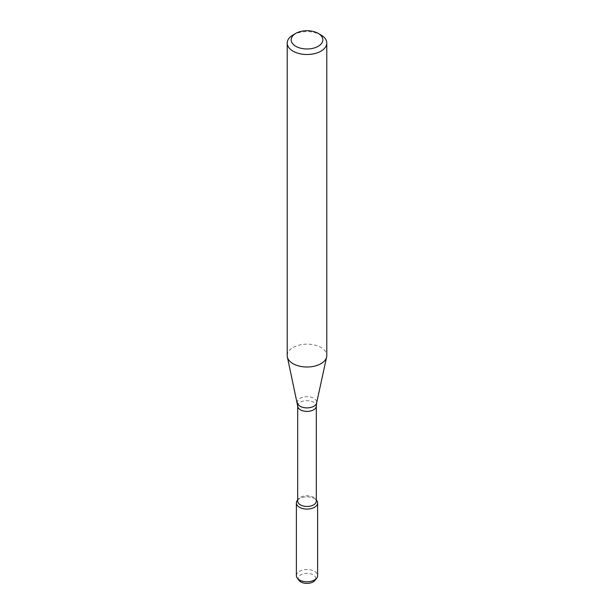<?xml version="1.0" encoding="UTF-8"?>
<svg xmlns="http://www.w3.org/2000/svg" width="614" height="614" viewBox="0 0 614 614"><rect width="100%" height="100%" fill="white"/><g stroke="black" fill="none" stroke-linecap="round" stroke-linejoin="round"><path stroke-width="0.46" stroke-dasharray="3.07 2.3" d="M297.306 500.456A10.622 6.132 180 0 1 307 496.833A10.622 6.132 180 0 1 316.694 500.456M297.698 501.093A9.302 5.372 180 0 1 298.511 498.906A9.302 5.372 180 0 1 307 495.728A9.302 5.372 180 0 1 315.489 498.906A9.302 5.372 180 0 1 316.302 501.093M287.214 355.583A19.786 11.42 180 0 1 307 344.162A19.786 11.42 180 0 1 326.786 355.583M293.008 34.99A19.786 11.42 180 0 1 320.992 34.99M299.041 580.407A8.711 5.035 180 0 1 307 573.322A8.711 5.035 180 0 1 314.959 580.407M296.378 575.663A10.622 6.132 180 0 1 307 569.531A10.622 6.132 180 0 1 317.622 575.663M297.698 500.003A10.622 6.132 180 0 1 307 496.833A10.622 6.132 180 0 1 316.302 500.003M297.698 406.031A9.302 5.372 180 0 1 307 400.658A9.302 5.372 180 0 1 316.302 406.031M297.376 402.984A9.701 5.603 180 0 1 307 396.69A9.701 5.603 180 0 1 316.624 402.984M298.511 498.906L297.698 499.949M315.489 498.906L316.302 499.949"/><path stroke-width="0.92" d="M316.302 499.949L316.694 500.456A10.622 6.132 180 0 1 314.506 507.294A10.622 6.132 180 0 1 300.975 508.008A10.622 6.132 180 0 1 297.306 500.456L297.698 499.949M297.698 406.031A9.302 5.372 180 0 0 303.439 410.989A9.302 5.372 180 0 0 313.577 409.822A9.302 5.372 180 0 0 316.302 406.031L316.302 501.093A9.302 5.372 180 0 1 313.577 504.892A9.302 5.372 180 0 1 303.439 506.059A9.302 5.372 180 0 1 297.698 501.093L297.698 406.031L287.367 357.01A19.786 11.42 180 0 1 287.214 355.583L287.214 43.072A19.786 11.42 180 0 1 293.008 34.99L295.81 33.379A15.826 9.141 180 0 1 318.19 33.379A15.826 9.141 180 0 1 318.19 46.303A15.826 9.141 180 0 1 295.81 46.303A15.826 9.141 180 0 1 295.81 33.379M318.19 33.379L320.992 34.99A19.786 11.42 180 0 1 326.786 43.072L326.786 355.583A19.786 11.42 180 0 1 326.633 357.01A19.786 11.42 180 0 1 320.992 363.665A19.786 11.42 180 0 1 300.584 366.389A19.786 11.42 180 0 1 287.367 357.01M326.786 43.072A19.786 11.42 180 0 1 320.992 51.146A19.786 11.42 180 0 1 299.425 53.625A19.786 11.42 180 0 1 287.214 43.072M316.302 500.003A10.622 6.132 180 0 1 317.622 502.958L317.622 575.663A10.622 6.132 180 0 1 316.694 578.165L314.959 580.407A8.711 5.035 180 0 1 313.163 581.911A8.711 5.035 180 0 1 299.041 580.407L297.306 578.165A10.622 6.132 180 0 1 296.378 575.663L296.378 502.958A10.622 6.132 180 0 1 297.698 500.003M316.694 578.165A10.622 6.132 180 0 1 314.506 579.992A10.622 6.132 180 0 1 297.306 578.165M317.622 502.958A10.622 6.132 180 0 1 314.506 507.294A10.622 6.132 180 0 1 302.94 508.622A10.622 6.132 180 0 1 296.378 502.958M316.302 406.031L316.624 402.984A9.701 5.603 180 0 1 313.861 406.245A9.701 5.603 180 0 1 303.853 407.589A9.701 5.603 180 0 1 297.376 402.984M316.624 402.984L326.633 357.01"/></g></svg>
